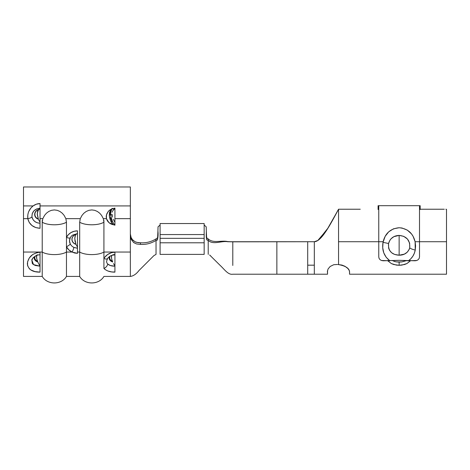 <?xml version="1.0" encoding="UTF-8"?>
<svg xmlns="http://www.w3.org/2000/svg" width="470" height="470" viewBox="0 0 470 470"><rect width="100%" height="100%" fill="white"/><g stroke="black" fill="none" stroke-linecap="round" stroke-linejoin="round"><path stroke-width="0.7" d="M204.156 234.559L204.156 223.544L204.156 225.024L206.213 226.822L206.33 231.034L206.213 226.828L204.156 225.024L204.156 234.559L160.094 234.559L204.156 234.559L204.156 242.79L160.094 242.79L160.094 238.331L204.156 238.331L204.156 234.559M160.094 225.024L160.094 238.331L204.156 238.331L204.156 242.79L160.094 242.79L160.094 225.024L158.037 226.822L157.92 231.034L158.037 226.828L160.094 225.024L160.094 223.544L160.094 225.024M39.756 265.556L39.744 266.173L39.756 265.556L40.021 265.961L38.722 263.823M36.895 255.075L33.176 257.642L31.848 260.11L33.535 264.628L40.026 266.179L35.244 265.468L33.012 264.222L32.271 263.353L31.843 260.139M104.587 257.425L107.683 254.482L111.607 252.643L114.927 252.19L114.927 272.13C110.156 272.189 106.484 270.943 103.911 268.405A4.406 3.032 -44.2 0 0 107.689 263.999C109.304 265.438 111.631 266.167 114.651 266.173L114.662 265.556L114.651 266.173L110.368 265.538L107.689 263.999L106.849 262.853L106.555 261.467L107.524 258.529C109.293 256.696 110.08 255.263 114.927 254.887L114.927 254.828M28.858 211.277L30.897 207.999L33.094 205.919L23.5 205.919L23.5 218.662L27.8 218.662L29.222 222.439L31.983 225.547L35.738 227.574L40.021 228.285L40.021 218.662L42.823 218.662L44.55 215.401L46.424 213.216L48.757 211.465L51.459 210.319L54.367 209.925L57.264 210.331L59.943 211.471L62.269 213.221L64.137 215.401L65.865 218.662L80.276 218.662L82.003 215.401L83.877 213.216L86.21 211.465L88.912 210.319L91.82 209.925L94.717 210.331L97.396 211.471L99.722 213.221L101.59 215.401L103.318 218.662L106.455 218.662L106.461 214.931L108.212 211.488L110.644 209.45L114.927 208.087L114.927 218.662L130.355 218.662L130.355 205.919L40.021 205.919L130.349 205.919M40.026 203.581L40.026 218.662M77.474 230.858L74.066 231.311L70.935 232.626L68.326 234.706L66.464 237.379L66.464 222.239A14.411 5.558 180 0 1 42.224 222.239L42.823 218.662L42.224 222.239L42.224 276.419L42.224 252.049L23.5 252.049L23.5 218.662L27.8 218.662L27.8 214.937M393.719 261.32L396.375 261.902L393.719 261.32M410.715 260.486L406.92 263.564L401.873 265.103L399.136 265.291L399.136 262.096L401.885 261.908L406.186 260.709L401.885 261.908L396.375 261.902L399.13 262.096M338.547 230.858L338.547 227.944M444.297 209.226L420.174 209.226L444.297 209.226M446.5 209.303L446.5 274.216L446.5 241.721L419.51 241.721L446.5 241.721L446.5 209.303L445.854 209.232M349.533 271.725C349.239 268.264 345.573 265.885 338.547 264.598L339.299 264.669L338.547 264.604L338.547 241.721L378.755 241.721L338.547 241.721L338.547 264.598L341.978 265.08L344.974 266.29L347.882 268.511L349.104 270.226L349.533 271.725C349.539 275.026 349.551 275.032 349.58 271.754M338.547 226.264L338.547 230.888M360.249 209.226L338.547 209.226L360.249 209.226M399.136 262.096L399.136 265.291L396.398 265.103L391.357 263.576L387.562 260.503M318.466 240.053L328.16 227.862L338.547 209.226C329.893 225.471 321.233 241.721 314.312 241.721L317.879 240.464M338.547 216.694L338.547 218.368M338.547 227.974L338.547 229.707M327.508 273.434L327.437 271.308L328.072 268.975L330.175 266.472L333.765 264.704L337.272 264.481M338.547 241.721L338.547 209.226M314.342 241.721L276.859 241.774L276.859 274.216L307.703 274.216L307.703 241.721L314.318 241.721L314.312 274.216L307.703 274.216L327.537 274.216L327.537 270.644M317.82 240.493L327.202 229.366L337.719 210.777L327.719 228.549L318.396 240.088L317.303 240.805L318.178 240.258M314.312 274.216L314.312 265.186L307.703 265.186L314.312 265.186L314.312 241.721L317.303 240.805M328.072 268.975L327.437 271.308L327.537 274.216M327.473 272.676L327.402 271.078M338.294 264.563L337.918 264.545M337.143 264.498L333.765 264.704L330.175 266.472M349.539 273.593L349.551 274.216L446.5 274.216M410.48 260.779L406.92 263.564L404.511 264.528L399.13 265.291L393.766 264.528L391.357 263.576L387.785 260.779M307.703 274.216L307.703 241.721L227.686 241.733C221.423 240.611 213.251 245.193 208.216 240.399L206.929 239.976M66.458 222.239L65.865 218.662L80.276 218.662L79.683 222.239L79.683 252.049L77.48 252.049L77.48 232.027M40.021 226.939L40.021 218.662L42.823 218.662L42.224 222.239L42.224 220.536L42.224 252.049L23.5 252.049L23.5 276.419L42.23 276.419M23.5 276.419L23.5 186.972L130.355 186.972L130.355 205.919L130.355 186.972L23.5 186.972L23.5 205.919L33.094 205.919L36.36 204.192L40.021 203.581L40.021 205.184M77.474 253.348L74.695 253.019L72.086 252.049L66.464 252.049L66.464 222.239L65.871 218.667L64.137 215.401L62.269 213.221L59.943 211.471L57.264 210.331L54.367 209.925L51.459 210.319L48.757 211.465L46.424 213.216L44.55 215.401L42.823 218.662L42.23 222.239M37.43 252.466L40.026 252.19L40.026 272.13L34.968 271.589L30.861 269.974L29.34 268.764L27.566 265.644L27.571 261.849L29.346 257.895L32.759 254.487L37.43 252.466M103.917 220.536L103.917 222.234L103.917 220.536M103.911 222.239L103.324 218.662L103.917 222.239A14.411 5.558 180 0 1 79.677 222.239L80.27 218.656L79.683 222.239L80.276 218.662L82.003 215.401L83.877 213.216L86.21 211.465L88.912 210.319L91.82 209.925L94.717 210.331L97.396 211.471L99.781 213.28M101.561 215.366L103.318 218.662L106.455 218.662L107.371 220.806L108.911 222.621L110.944 223.967L114.927 225.195L114.927 218.662L130.355 218.662L130.355 252.049L103.917 252.049L103.917 258.412L103.917 222.239L103.318 218.662L103.917 222.239L103.917 252.049A14.411 5.558 180 0 1 79.677 252.049A14.411 5.558 0 0 0 103.917 252.049L130.355 252.049L130.355 266.566L130.355 205.919M66.464 252.049L66.464 276.419L66.464 252.049A14.411 5.558 180 0 1 42.224 252.049A14.411 5.558 0 0 0 66.464 252.049L66.464 246.697L68.773 249.817L72.086 252.049L66.464 252.049M79.683 222.239L79.683 276.419L79.683 252.049L77.48 252.049L77.48 253.348L77.48 230.858A12.114 11.18 180 0 0 66.464 237.379L66.464 246.697A4.406 1.545 -26.4 0 0 70.265 243.918L69.513 240.91L70.265 237.82A7.931 7.32 0 0 1 72.057 235.523M107.689 263.999A4.406 3.032 135.8 0 1 103.917 268.405L103.917 258.412L103.917 268.405L105.004 269.439M114.927 272.012L111.854 271.942L107.994 271.043M114.927 222.204L114.392 221.405L114.927 222.204L114.927 208.087L114.927 223.65M40.026 271.378L40.026 263.829M40.026 258.347L40.026 254.1M40.026 253.154L40.026 252.19C32.412 253.183 28.182 257.049 27.342 263.799C28.177 269.439 32.407 272.218 40.026 272.13L40.026 272.089M40.021 218.662L40.021 203.581C37.524 203.592 35.215 204.374 33.094 205.919C29.075 209.162 27.307 213.409 27.8 218.662A4.406 1.674 -9.8 0 0 31.931 216.882L32.195 213.686L33.934 210.824L36.713 208.909L40.021 208.239C34.627 208.833 31.925 211.717 31.931 216.882A4.406 1.674 170.2 0 1 27.8 218.662C29.316 224.619 33.394 227.827 40.021 228.285M114.927 271.308L114.927 263.829M114.927 258.347L114.927 254.1M114.927 253.183L114.927 252.19C110.156 252.413 106.484 254.487 103.917 258.412A4.406 2.074 -145.1 0 0 107.513 258.547A4.406 2.074 -145.1 0 0 107.689 258.159M77.474 247.132L77.474 248.178M114.927 225.036L114.927 218.662M106.373 215.331A8.677 8.19 180 0 0 113.294 224.713L113.299 224.719C111.067 222.616 109.727 219.502 109.287 215.366A4.406 1.14 -4.8 0 0 110.638 214.414A4.406 1.14 175.2 0 1 109.287 215.366L111.325 209.103L109.498 212.375L109.287 215.366L110.65 220.882L113.294 224.713L108.911 222.621L106.455 218.662L106.226 216.705L106.761 213.968L108.212 211.488L109.534 210.196L112.072 208.803L114.927 208.087M113.299 224.719L113.294 224.713A8.677 8.19 0 0 1 106.32 215.648M75.864 234.542L77.156 233.613L75.94 234.448A5.564 5.135 180 0 0 71.91 239.383A5.564 5.135 180 0 0 75.94 244.318L75.876 244.147A5.452 5.029 0 0 1 72.022 239.342A5.452 5.029 0 0 1 75.876 234.53L75.059 236.246L74.777 238.66L75.94 244.318A5.564 5.135 0 0 1 71.91 239.383A5.564 5.135 0 0 1 75.94 234.448L75.876 234.53A5.452 5.029 180 0 0 72.022 239.342A5.452 5.029 180 0 0 75.876 244.147L74.848 240.023M75.94 244.318L77.48 247.132L75.94 244.318M76.927 248.16L73.949 247.42A7.931 7.32 0 0 1 70.265 243.918A4.406 1.545 153.6 0 1 66.458 246.697A12.114 11.18 180 0 0 72.086 252.049L77.48 253.348M112.747 254.787L114.927 254.523M113.511 263.6L114.662 265.556L113.511 263.6M109.545 256.55A5.769 4.218 180 0 0 112.73 261.972A5.769 4.218 0 0 1 109.545 256.55M112.365 261.103L112.73 261.972L112.365 261.103A5.258 3.848 0 0 1 110.127 256.185A5.258 3.848 180 0 0 112.365 261.103L111.648 258.899L112.365 261.103M111.402 256.978L111.648 255.357L111.461 257.865M37.806 210.842L38.564 209.55L40.021 208.398L38.564 209.55A5.358 5.058 180 0 0 34.663 214.338A5.358 5.058 180 0 0 38.405 219.243L38.258 218.885A5.117 4.829 0 0 1 38.399 209.767L37.236 213.662L38.405 219.243A5.358 5.058 0 0 1 34.663 214.338A5.358 5.058 0 0 1 38.564 209.55L38.399 209.767A5.117 4.829 180 0 0 38.258 218.885L37.248 214.461L37.8 210.83L37.406 212.14M38.646 219.813L40.021 222.204L38.646 219.813M40.021 223.238L37.212 222.78L34.821 221.523L33.023 219.608L31.931 216.882C32.941 220.818 35.638 222.939 40.021 223.238M37.095 255.004L37.882 254.775M37.823 261.972L38.605 263.6L37.823 261.972A5.769 4.218 0 0 1 34.639 256.55A5.769 4.218 180 0 0 37.823 261.972L37.459 261.103L37.823 261.972M35.221 256.185A5.258 3.848 180 0 0 37.459 261.103A5.258 3.848 0 0 1 35.221 256.185M36.495 256.978L36.742 255.357L36.554 257.871L37.477 261.144L36.554 257.865M113.264 209.843L114.927 208.404M112.712 210.842L112.312 212.14M112.154 214.461L112.23 215.284L112.154 214.461M112.588 217.117L112.23 215.284L112.588 217.117M113.311 219.243L114.392 221.405L113.311 219.243M74.777 238.66L75.406 235.282M111.648 258.899L111.461 256.068M38.358 209.843L40.021 208.404L37.817 210.819M36.742 258.899L36.554 256.068M75.171 241.927L75.053 241.392M113.628 263.823L114.662 265.556M110.626 214.279L112.23 215.284L110.626 214.279M114.933 208.404L112.724 210.819M111.883 221.535L110.603 217.61M109.845 213.797L109.957 212.058M79.677 222.239C82.597 223.879 86.639 224.725 91.797 224.783C96.955 224.725 100.997 223.879 103.917 222.239M42.224 222.239C45.144 223.879 49.186 224.725 54.344 224.783C59.502 224.725 63.544 223.879 66.464 222.239M109.992 213.885A4.406 1.14 175.2 0 1 110.638 214.414C111.402 219.502 112.835 223.038 114.933 225.013M114.134 224.907L114.933 225.195M103.911 258.412A4.406 2.074 34.9 0 0 107.513 258.547M114.927 253.671L114.927 252.19M114.927 272.13L112.512 272.012M77.48 248.178L73.949 247.42A4.406 0.758 114.6 0 1 72.086 252.049A4.406 0.758 -65.4 0 0 73.949 247.42A7.931 7.32 0 0 1 70.265 243.918C69.266 241.933 69.266 239.9 70.265 237.82A4.406 1.545 -153.6 0 1 66.458 237.379M66.464 237.379A4.406 1.545 26.4 0 0 70.265 237.82A7.931 7.32 0 0 1 72.58 235.112M130.355 266.566L130.355 276.419C133.374 276.049 136.253 274.08 138.997 270.514L153.884 255.627L156.034 254.388L156.034 240.399C151.158 243.401 145.964 244.729 140.46 244.376L136.647 243.983L133.433 242.379M135.084 241.768L132.117 239.377L131.154 237.726L130.355 233.937L130.971 237.291L132.752 240.135L135.102 241.78L138.016 242.655L140.36 242.761C145.9 243.184 151.123 241.891 156.034 238.895C151.123 241.891 145.9 243.184 140.36 242.761L140.46 244.376C145.964 244.729 151.158 243.401 156.034 240.399L156.034 238.895L157.485 237.914L156.034 238.895L156.034 240.399L157.321 239.976M204.156 254.388L204.156 242.79L204.156 254.388L160.094 254.388L204.156 254.388M160.094 254.388L160.094 242.79M158.055 234.089L157.92 231.046L157.538 239.759L156.034 240.399L156.034 242.79M134.884 241.674L136.57 242.338L140.36 242.761L140.46 244.376L136.647 243.983L133.797 242.649L131.165 239.371L130.355 235.558M232.797 265.456L232.797 241.833L227.674 241.58C221.411 240.082 213.286 243.683 208.216 238.895L206.765 237.914L208.216 238.895L208.216 254.388L208.216 240.399C213.251 245.193 221.423 240.611 227.686 241.733L232.797 241.833L227.674 241.58C221.411 240.082 213.286 243.683 208.216 238.895L208.216 240.399L206.712 239.759L206.248 236.892L206.33 231.034L206.712 239.759M209.62 254.969L220.136 265.391C224.419 269.304 228.085 275.05 232.797 274.216L276.859 274.216L276.859 241.774L232.797 241.833L232.797 260.21M378.091 206.001L378.091 209.497L378.091 206.001L378.755 206.001L378.755 256.896L379.084 258.412L380.042 259.669L381.47 260.492L383.162 260.779L399.083 260.321L408.406 260.779C412.078 258.206 414.358 254.634 415.245 250.052L414.334 253.248L412.872 256.168L410.892 258.7L408.406 260.779L416.796 260.492L418.224 259.669L419.175 258.412L419.51 256.896L419.51 241.721L415.11 241.721L415.598 245.904L415.245 250.052A5.728 1.293 -167.1 0 1 409.734 247.761C408.13 252.643 404.599 255.128 399.136 255.216C391.598 254.758 388.067 250.851 388.537 243.495C390.141 238.337 393.672 235.64 399.13 235.411C406.662 236.187 410.193 240.299 409.734 247.761A5.728 1.293 12.9 0 0 415.245 250.052L415.11 241.721C413.007 233.208 407.672 228.549 399.118 227.738C390.57 228.573 385.247 233.232 383.156 241.721L383.027 242.35L388.537 243.495L389.941 240.182L391.046 238.778L393.901 236.651L399.136 235.411L403.689 236.334L407.437 239.018L409.634 243.113L409.734 247.761L409.182 249.417L407.22 252.22L404.365 254.135L399.136 255.216L399.136 235.411L399.136 255.216L394.559 254.405L391.633 252.743L389.483 250.21L388.625 248.125L388.537 243.495L383.027 242.35L385.177 236.328L388.678 231.845L393.484 228.82L399.118 227.738L401.979 228.003L407.29 230.1L411.503 233.919L413.083 236.316L415.11 241.721L419.51 241.721L419.51 206.001L420.174 205.701L378.091 205.701L378.755 206.001L378.755 241.721L383.156 241.721L378.755 241.721L378.755 256.896L379.084 258.412L380.042 259.669L381.47 260.492L389.859 260.779L386.193 257.319L383.784 252.848L382.715 247.719L383.027 242.35C381.769 250.187 384.049 256.332 389.859 260.779L389.93 260.779M419.51 209.497L420.174 209.497L419.51 209.497M378.091 209.497L378.755 209.497L378.091 209.497M420.174 206.001L420.174 209.497L420.174 206.001L419.51 206.001L419.51 256.896L419.175 258.412L418.224 259.669L416.796 260.492L415.104 260.779L399.083 260.321L392.168 260.709M406.186 260.709L402.438 260.445M402.649 260.462L401.498 260.392M401.456 260.386L400.258 260.339M399.13 260.321L398.008 260.339M396.862 260.386L395.699 260.456M395.675 260.456L395.205 260.492M392.591 260.68L392.274 260.703M160.094 223.544L204.156 223.544M42.224 276.419C47.223 285.108 61.464 285.108 66.464 276.419L79.683 276.419M130.355 276.419L103.917 276.419C98.917 285.108 84.676 285.108 79.677 276.419M112.477 208.457C111.854 207.952 111.243 209.937 110.632 214.408M31.848 260.11C31.237 259.458 35.849 254.329 40.026 254.887M114.927 254.887L112.694 255.151M77.48 233.567L72.562 235.123M158.026 234.783L157.996 235.212M157.838 236.569L157.767 236.968M157.497 237.885L158.043 234.418M157.92 231.034C158.272 234.125 158.108 237.039 157.427 239.77L157.215 240.141L157.538 239.759M206.224 234.783L206.254 235.212M206.412 236.569L206.483 236.968M206.753 237.885L206.207 234.418M210.901 256.162L210.378 255.668"/></g></svg>

